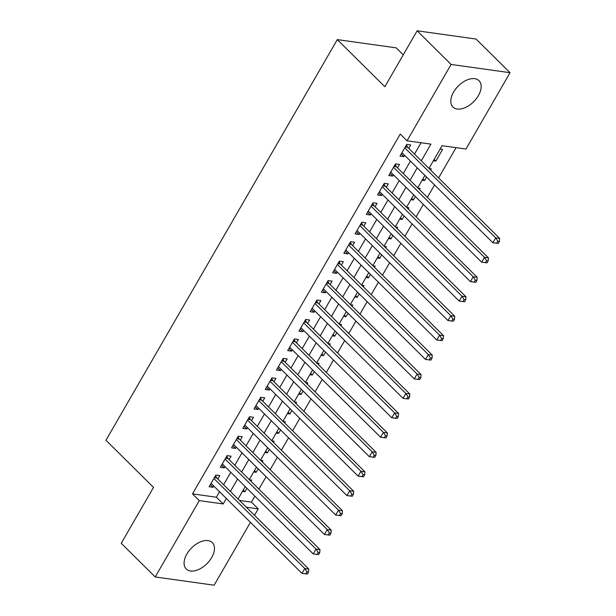 <?xml version="1.0" encoding="UTF-8"?>
<svg xmlns="http://www.w3.org/2000/svg" width="616" height="616" viewBox="0 0 616 616"><rect width="100%" height="100%" fill="white"/><g stroke="black" fill="none" stroke-linecap="round" stroke-linejoin="round"><path stroke-width="0.92" d="M186.856 554.053A18.534 10.988 -45.3 0 1 212.32 542.627A18.534 10.988 -45.3 0 1 211.704 557.526A18.534 10.988 -45.3 0 1 186.24 568.961A18.534 10.988 -45.3 0 1 186.856 554.053M453.553 92.115A18.534 10.988 -45.3 0 1 479.017 80.688A18.534 10.988 -45.3 0 1 478.401 95.596A18.534 10.988 -45.3 0 1 452.937 107.022A18.534 10.988 -45.3 0 1 453.553 92.115M403.257 54.839L396.211 47.863L337.291 39.609L105.96 440.278L153.53 487.387L121.244 543.304L155.217 576.953L199.291 500.608L223.185 503.957L226.341 498.475M337.291 39.609L384.854 86.717L417.14 30.8L476.06 39.047L510.04 72.696L465.966 149.034L442.072 145.692L428.959 168.407M239.485 500.462L251.42 502.132L254.87 496.157M258.92 489.142L266.104 476.707M270.155 469.692L277.331 457.257M281.381 450.242L288.558 437.807M292.608 430.792L299.792 418.356M303.842 411.342L311.018 398.906M315.069 391.892L322.245 379.456M326.303 372.441L333.479 360.006M337.53 352.991L344.706 340.556M348.756 333.541L355.933 321.105M359.99 314.091L367.167 301.655M371.217 294.64L378.393 282.205M382.444 275.19L389.628 262.755M393.678 255.74L400.854 243.305M404.905 236.29L412.081 223.862M416.131 216.84L423.315 204.412M427.365 197.39L434.542 184.962M438.592 177.939L456.079 147.655M251.42 502.132L258.22 508.862L254.485 515.322M250.435 522.337L214.145 585.2L155.217 576.953M217.848 479.04L219.82 475.629L215.839 475.075L209.101 486.748L213.082 487.302L213.798 486.055M229.083 459.59L231.046 456.187L227.065 455.624L220.328 467.298L224.309 467.852L225.032 466.605M240.309 440.14L242.273 436.736L238.292 436.174L231.554 447.847L235.535 448.402L236.259 447.154M251.544 420.69L253.507 417.286L249.526 416.724L242.789 428.397L246.77 428.952L247.486 427.704M262.77 401.239L264.734 397.836L260.753 397.274L254.015 408.947L257.996 409.501L258.72 408.254M273.997 381.789L275.96 378.386L271.979 377.824L265.242 389.497L269.223 390.051L269.947 388.804M285.231 362.339L287.195 358.935L283.214 358.373L276.476 370.047L280.457 370.601L281.181 369.354M296.458 342.889L298.421 339.485L294.44 338.923L287.703 350.596L291.684 351.151L292.408 349.903M307.684 323.439L309.656 320.035L305.675 319.473L298.929 331.146L302.918 331.701L303.634 330.453M318.919 303.988L320.882 300.585L316.901 300.023L310.164 311.696L314.145 312.25L314.868 311.003M330.145 284.538L332.109 281.135L328.128 280.58L321.39 292.246L325.371 292.8L326.095 291.553M341.372 265.088L343.343 261.685L339.362 261.13L332.625 272.796L336.606 273.358L337.322 272.103M352.606 245.638L354.57 242.234L350.589 241.68L343.851 253.345L347.832 253.907L348.556 252.652M363.833 226.188L365.796 222.784L361.815 222.23L355.078 233.895L359.059 234.457L359.783 233.202M375.067 206.737L377.031 203.334L373.05 202.78L366.312 214.445L370.293 215.007L371.009 213.752M386.294 187.287L388.257 183.884L384.276 183.329L377.539 194.995L381.52 195.557L382.243 194.302M397.52 167.837L399.484 164.434L395.503 163.879L388.765 175.545L392.746 176.107L393.47 174.852M434.141 159.436L435.828 161.115L442.565 149.442L440.109 149.095M422.907 178.886L424.601 180.565L426.603 177.092M430.653 170.078L431.339 168.892L429.144 168.584M411.68 198.337L413.375 200.015L415.377 196.543M419.427 189.528L420.112 188.342L417.918 188.034M400.454 217.787L402.14 219.465L404.142 215.993M408.192 208.978L408.878 207.792L406.691 207.484M389.22 237.237L390.914 238.916L392.916 235.443M396.966 228.428L397.651 227.242L395.457 226.934M377.993 256.687L379.687 258.366L381.681 254.893M385.739 247.878L386.425 246.693L384.23 246.385M366.759 276.137L368.453 277.816L370.455 274.343M374.505 267.329L375.19 266.143L372.996 265.835M355.532 295.588L357.226 297.259L359.228 293.793M363.278 286.779L363.964 285.593L361.769 285.285M344.305 315.038L345.992 316.709L347.994 313.244M352.052 306.229L352.729 305.043L350.543 304.735M333.071 334.488L334.765 336.159L336.767 332.694M340.817 325.679L341.503 324.493L339.308 324.185M321.845 353.938L323.539 355.609L325.541 352.144M329.591 345.129L330.276 343.944L328.082 343.636M310.618 373.388L312.304 375.059L314.306 371.594M318.356 364.58L319.042 363.394L316.855 363.086M299.384 392.839L301.078 394.51L303.08 391.045M307.13 384.03L307.815 382.844L305.621 382.536M288.157 412.289L289.851 413.96L291.853 410.495M295.903 403.48L296.589 402.294L294.394 401.986M276.93 431.739L278.617 433.41L280.619 429.945M284.669 422.93L285.354 421.744L283.168 421.436M265.696 451.189L267.39 452.86L269.392 449.395M273.442 442.38L274.128 441.195L271.933 440.887M254.47 470.639L256.164 472.31L258.158 468.845M262.216 461.831L262.901 460.645L260.707 460.337M433.371 160.768L435.828 161.115M422.137 180.219L424.601 180.565M410.911 199.669L413.375 200.015M399.684 219.119L402.14 219.465M388.45 238.569L390.914 238.916M377.223 258.019L379.687 258.366M365.996 277.47L368.453 277.816M354.762 296.92L357.226 297.259M343.536 316.37L345.992 316.709M332.309 335.82L334.765 336.159M321.075 355.27L323.539 355.609M309.848 374.721L312.304 375.059M298.614 394.171L301.078 394.51M287.387 413.621L289.851 413.96M276.161 433.063L278.617 433.41M264.926 452.514L267.39 452.86M253.7 471.964L256.164 472.31M249.472 479.787L251.667 480.095L250.982 481.281M242.473 491.414L244.929 491.76L246.931 488.296M421.298 160.815L430.923 144.129L407.037 140.787L400.246 134.057L192.5 493.878L216.385 497.228L219.55 491.745M223.6 484.73L230.777 472.295M234.827 465.28L242.011 452.845M246.061 445.83L253.238 433.395M257.288 426.38L264.464 413.944M268.522 406.93L275.699 394.494M279.749 387.479L286.925 375.044M290.975 368.029L298.159 355.601M302.21 348.579L309.386 336.151M313.436 329.129L320.613 316.701M324.663 309.679L331.847 297.251M335.897 290.228L343.074 277.801M347.124 270.778L354.3 258.35M358.35 251.328L365.534 238.9M369.585 231.885L376.761 219.45M380.811 212.435L387.988 200M392.046 192.985L399.222 180.55M403.272 173.535L410.448 161.099M414.499 154.085L421.044 142.75M408.755 148.387L410.718 144.983L406.737 144.429L400 156.094L403.981 156.656L404.704 155.401M417.14 30.8L451.112 64.449L510.04 72.696M192.5 493.878L199.291 500.608M407.037 140.787L451.112 64.449M230.399 491.46L237.576 479.025M241.626 472.01L248.802 459.575M252.853 452.56L260.037 440.124M264.087 433.11L271.263 420.674M275.314 413.659L282.49 401.224M286.54 394.209L293.724 381.774M297.774 374.759L304.951 362.324M309.001 355.309L316.177 342.881M320.228 335.859L327.412 323.431M331.462 316.408L338.638 303.981M342.689 296.958L349.865 284.53M353.923 277.508L361.099 265.08M365.149 258.058L372.326 245.63M376.376 238.608L383.56 226.18M387.61 219.165L394.787 206.73M398.837 199.715L406.013 187.279M410.063 180.265L417.248 167.829M246.277 507.191L258.22 508.862M424.909 175.421L417.733 187.857M413.683 194.872L406.506 207.307M402.448 214.322L395.272 226.75M391.222 233.772L384.045 246.2M379.995 253.222L372.811 265.65M368.761 272.672L361.584 285.1M357.534 292.123L350.358 304.55M346.308 311.573L339.123 324.001M335.073 331.023L327.897 343.451M323.847 350.465L316.67 362.901M312.62 369.916L305.436 382.351M301.386 389.366L294.209 401.801M290.159 408.816L282.983 421.252M278.925 428.266L271.748 440.702M267.698 447.717L260.522 460.152M256.472 467.167L249.287 479.602M245.237 486.617L238.061 499.052M216.385 497.228L223.185 503.957M401.239 153.946L403.981 156.656M243.235 490.082L244.929 491.76M390.013 173.396L392.746 176.107M378.786 192.846L381.52 195.557M367.552 212.297L370.293 215.007M356.325 231.739L359.059 234.457M345.091 251.189L347.832 253.907M333.864 270.64L336.606 273.358M322.638 290.09L325.371 292.8M311.403 309.54L314.145 312.25M300.177 328.99L302.918 331.701M288.95 348.44L291.684 351.151M277.716 367.891L280.457 370.601M266.489 387.341L269.223 390.051M255.263 406.791L257.996 409.501M244.028 426.241L246.77 428.952M232.802 445.691L235.535 448.402M221.567 465.142L224.309 467.852M210.341 484.592L213.082 487.302M498.275 243.412L499.399 241.472L497.805 241.249L496.681 243.189L498.275 243.412L492.877 242.735L401.963 152.691M496.681 243.189L492.877 242.735L495.688 237.868L499.668 238.43L407.661 147.309A2.379 1.748 -82 0 1 407.238 146.67L406.475 144.876M404.774 147.832L495.688 237.868L497.805 241.249M499.399 241.472L499.668 238.43M487.048 262.863L488.172 260.922L486.578 260.699L485.454 262.639L487.048 262.863L481.65 262.185L390.736 172.141M485.454 262.639L481.65 262.185L484.461 257.319L488.442 257.881L396.435 166.759A2.379 1.748 -82 0 1 396.011 166.12L395.249 164.326M393.539 167.282L484.461 257.319L486.578 260.699M488.172 260.922L488.442 257.881M475.822 282.313L476.938 280.372L475.352 280.149L474.228 282.09L475.822 282.313L470.424 281.635L379.502 191.591M474.228 282.09L470.424 281.635L473.227 276.769L477.208 277.331L385.208 186.209A2.379 1.748 -82 0 1 384.777 185.57L384.014 183.776M382.313 186.733L473.227 276.769L475.352 280.149M476.938 280.372L477.208 277.331M464.587 301.763L465.711 299.823L464.118 299.599L462.993 301.54L464.587 301.763L459.19 301.085L368.276 211.042M462.993 301.54L459.19 301.085L462 296.219L465.981 296.781L373.974 205.659A2.379 1.748 -82 0 1 373.55 205.02L372.788 203.226M371.078 206.183L462 296.219L464.118 299.599M465.711 299.823L465.981 296.781M453.361 321.213L454.485 319.273L452.891 319.05L451.767 320.99L453.361 321.213L447.963 320.536L357.049 230.492M451.767 320.99L447.963 320.536L450.773 315.669L454.754 316.231L362.747 225.11A2.379 1.748 -82 0 1 362.324 224.47L361.561 222.676M359.852 225.633L450.773 315.669L452.891 319.05M454.485 319.273L454.754 316.231M442.126 340.663L443.25 338.723L441.657 338.5L440.54 340.44L442.126 340.663L436.736 339.986L345.815 249.942M440.54 340.44L436.736 339.986L439.539 335.119L443.52 335.681L351.52 244.56A2.379 1.748 -82 0 1 351.089 243.921L350.327 242.126M348.625 245.083L439.539 335.119L441.657 338.5M443.25 338.723L443.52 335.681M430.9 360.114L432.024 358.173L430.43 357.95L429.306 359.89L430.9 360.114L425.502 359.436L334.588 269.392M429.306 359.89L425.502 359.436L428.312 354.57L432.293 355.132L340.286 264.01A2.379 1.748 -82 0 1 339.863 263.371L339.1 261.577M337.391 264.534L428.312 354.57L430.43 357.95M432.024 358.173L432.293 355.132M419.673 379.564L420.797 377.623L419.203 377.4L418.079 379.34L419.673 379.564L414.275 378.886L323.354 288.842M418.079 379.34L414.275 378.886L417.086 374.02L421.067 374.582L329.06 283.46A2.379 1.748 -82 0 1 328.636 282.821L327.866 281.027M326.164 283.984L417.086 374.02L419.203 377.4M420.797 377.623L421.067 374.582M408.439 399.014L409.563 397.074L407.969 396.85L406.853 398.791L408.439 399.014L403.049 398.336L312.127 308.293M406.853 398.791L403.049 398.336L405.852 393.47L409.832 394.032L317.833 302.91A2.379 1.748 -82 0 1 317.402 302.271L316.639 300.477M314.938 303.434L405.852 393.47L407.969 396.85M409.563 397.074L409.832 394.032M397.212 418.464L398.336 416.516L396.743 416.3L395.618 418.241L397.212 418.464L391.815 417.787L300.901 327.743M395.618 418.241L391.815 417.787L394.625 412.92L398.606 413.482L306.599 322.361A2.379 1.748 -82 0 1 306.175 321.721L305.413 319.927M303.703 322.876L394.625 412.92L396.743 416.3M398.336 416.516L398.606 413.482M385.986 437.914L387.102 435.966L385.516 435.743L384.392 437.691L385.986 437.914L380.588 437.237L289.666 347.193M384.392 437.691L380.588 437.237L383.391 432.37L387.379 432.925L295.372 341.811A2.379 1.748 -82 0 1 294.941 341.164L294.179 339.377M292.477 342.327L383.391 432.37L385.516 435.743M387.102 435.966L387.379 432.925M374.751 457.365L375.875 455.417L374.282 455.193L373.157 457.141L374.751 457.365L369.354 456.687L278.44 366.643M373.157 457.141L369.354 456.687L372.164 451.821L376.145 452.375L284.138 361.261A2.379 1.748 -82 0 1 283.714 360.614L282.952 358.828M281.25 361.777L372.164 451.821L374.282 455.193M375.875 455.417L376.145 452.375M363.525 476.815L364.649 474.867L363.055 474.643L361.931 476.592L363.525 476.815L358.127 476.13L267.213 386.093M361.931 476.592L358.127 476.13L360.938 471.271L364.918 471.825L272.911 380.711A2.379 1.748 -82 0 1 272.488 380.064L271.725 378.278M270.016 381.227L360.938 471.271L363.055 474.643M364.649 474.867L364.918 471.825M352.298 496.265L353.415 494.317L351.828 494.094L350.704 496.042L352.298 496.265L346.9 495.58L255.979 405.544M350.704 496.042L346.9 495.58L349.703 490.721L353.684 491.275L261.685 400.161A2.379 1.748 -82 0 1 261.253 399.515L260.491 397.728M258.789 400.677L349.703 490.721L351.828 494.094M353.415 494.317L353.684 491.275M341.064 515.715L342.188 513.767L340.594 513.544L339.47 515.492L341.064 515.715L335.666 515.03L244.752 424.994M339.47 515.492L335.666 515.03L338.477 510.171L342.457 510.726L250.45 419.612A2.379 1.748 -82 0 1 250.027 418.965L249.264 417.178M247.555 420.127L338.477 510.171L340.594 513.544M342.188 513.767L342.457 510.726M329.837 535.165L330.961 533.217L329.368 532.994L328.243 534.942L329.837 535.165L324.44 534.48L233.526 444.444M328.243 534.942L324.44 534.48L327.25 529.621L331.231 530.176L239.224 439.062A2.379 1.748 -82 0 1 238.8 438.415L238.038 436.628M236.328 439.578L327.25 529.621L329.368 532.994M330.961 533.217L331.231 530.176M318.603 554.616L319.727 552.668L318.133 552.444L317.017 554.392L318.603 554.616L313.213 553.93L222.291 463.894M317.017 554.392L313.213 553.93L316.016 549.072L319.997 549.626L227.997 458.512A2.379 1.748 -82 0 1 227.566 457.865L226.804 456.079M225.102 459.028L316.016 549.072L318.133 552.444M319.727 552.668L319.997 549.626M307.376 574.066L308.5 572.118L306.907 571.894L305.782 573.842L307.376 574.066L301.979 573.38L211.065 483.344M305.782 573.842L301.979 573.38L304.789 568.522L308.77 569.076L216.763 477.962A2.379 1.748 -82 0 1 216.339 477.315L215.577 475.529M213.868 478.478L304.789 568.522L306.907 571.894M308.5 572.118L308.77 569.076M405.574 146.439L407.238 146.67M405.266 146.978L407.661 147.309M394.348 165.889L396.011 166.12M394.032 166.428L396.435 166.759M383.114 185.339L384.777 185.57M382.805 185.878L385.208 186.209M371.887 204.789L373.55 205.02M371.579 205.328L373.974 205.659M360.66 224.239L362.324 224.47M360.345 224.778L362.747 225.11M349.426 243.682L351.089 243.921M349.118 244.229L351.52 244.56M338.199 263.132L339.863 263.371M337.891 263.679L340.286 264.01M326.973 282.582L328.636 282.821M326.657 283.121L329.06 283.46M315.738 302.033L317.402 302.271M315.43 302.572L317.833 302.91M304.512 321.483L306.175 321.721M304.196 322.022L306.599 322.361M293.285 340.933L294.941 341.164M292.97 341.472L295.372 341.811M282.051 360.383L283.714 360.614M281.743 360.922L284.138 361.261M270.824 379.833L272.488 380.064M270.509 380.372L272.911 380.711M259.59 399.283L261.253 399.515M259.282 399.822L261.685 400.161M248.364 418.734L250.027 418.965M248.055 419.273L250.45 419.612M237.137 438.184L238.8 438.415M236.821 438.723L239.224 439.062M225.903 457.634L227.566 457.865M225.595 458.173L227.997 458.512M214.676 477.084L216.339 477.315M214.368 477.623L216.763 477.962"/></g></svg>
